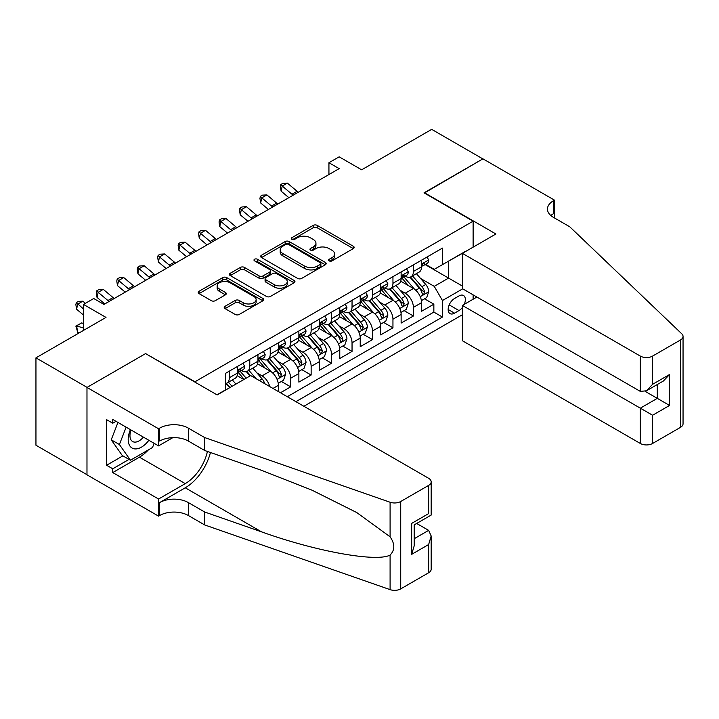 <?xml version="1.0" encoding="UTF-8"?>
<svg xmlns="http://www.w3.org/2000/svg" width="719" height="719" viewBox="0 0 719 719"><rect width="100%" height="100%" fill="white"/><g stroke="black" fill="none" stroke-linecap="round" stroke-linejoin="round"><path stroke-width="1.08" d="M329.194 260.889A1.986 1.15 0 0 0 332.007 260.889L353.335 248.576A2.84 1.636 0 0 0 354.161 247.417A2.84 1.636 0 0 0 353.335 246.258L317.196 225.389A2.84 1.636 0 0 0 313.187 225.389L291.851 237.71A1.986 1.15 0 0 0 291.267 238.519A1.986 1.15 0 0 0 291.851 239.328A1.986 1.15 0 0 0 294.664 239.328L297.423 237.737A9.086 5.249 0 0 1 310.275 237.737L313.286 239.472A9.086 5.249 0 0 1 315.947 243.184A9.086 5.249 0 0 1 313.286 246.896L310.527 248.486A1.986 1.15 0 0 0 309.943 249.295A1.986 1.15 0 0 0 310.527 250.113A1.986 1.15 0 0 0 313.331 250.113L316.09 248.513A9.086 5.249 0 0 1 328.942 248.513L331.953 250.257A9.086 5.249 0 0 1 334.614 253.96A9.086 5.249 0 0 1 331.953 257.672L329.194 259.262A1.986 1.15 0 0 0 328.61 260.08A1.986 1.15 0 0 0 329.194 260.889L329.194 259.262M225.056 306.294A2.84 1.636 0 0 0 224.22 307.453A2.84 1.636 0 0 0 225.056 308.613L235.194 314.464A2.84 1.636 0 0 0 239.202 314.464L262.893 300.785A2.84 1.636 0 0 0 263.729 299.625A2.84 1.636 0 0 0 262.893 298.466L226.755 277.606A2.84 1.636 0 0 0 222.746 277.606L199.055 291.285A2.84 1.636 0 0 0 198.219 292.444A2.84 1.636 0 0 0 199.055 293.604L211.296 300.668A2.84 1.636 0 0 0 215.314 300.668L225.451 294.817A2.84 1.636 0 0 0 226.287 293.658A2.84 1.636 0 0 0 225.451 292.498L219.385 288.993A7.594 4.386 0 0 1 217.156 285.892A7.594 4.386 0 0 1 221.847 281.839A7.594 4.386 0 0 1 230.125 282.792L253.906 296.525A7.594 4.386 0 0 1 256.135 299.625A7.594 4.386 0 0 1 251.443 303.679A7.594 4.386 0 0 1 243.166 302.726L239.202 300.443A2.84 1.636 0 0 0 235.194 300.443L225.056 306.294L225.056 308.613M145.885 353.784L194.966 381.771L473.12 221.182L424.039 192.836L482.835 158.89L431.706 129.366L361.657 169.81L339.161 156.823L328.934 162.728L339.161 168.632L103.958 304.425L93.731 298.52L83.503 304.425L83.503 330.407M145.885 353.433L87.08 387.379L35.95 357.855L105.999 317.412L83.503 304.425M297.621 278.415A2.84 1.636 0 0 0 301.638 278.415L325.33 264.745A2.84 1.636 0 0 0 326.156 263.585A2.84 1.636 0 0 0 325.33 262.426L289.191 241.557A2.84 1.636 0 0 0 285.173 241.557L261.491 255.236A2.84 1.636 0 0 0 260.655 256.395A2.84 1.636 0 0 0 261.491 257.555L297.621 278.415M255.353 261.321A1.986 1.15 0 0 1 257.375 261.599L257.375 259.235L294.107 280.446A2.84 1.636 0 0 1 294.943 281.605A2.84 1.636 0 0 1 294.107 282.765L270.425 296.444A2.84 1.636 0 0 1 266.407 296.444L230.269 275.575L230.269 273.265A2.84 1.636 0 0 0 229.442 274.424A2.84 1.636 0 0 0 230.269 275.575M230.269 273.265L240.407 267.405A2.84 1.636 0 0 1 244.424 267.405L259.083 275.871A2.84 1.636 0 0 0 263.091 275.871L269.823 271.989A2.84 1.636 0 0 0 270.65 270.829A2.84 1.636 0 0 0 269.823 269.67L254.562 260.862A1.986 1.15 0 0 1 253.978 260.044A1.986 1.15 0 0 1 255.209 258.984A1.986 1.15 0 0 1 257.375 259.235M86.981 474.702L35.95 445.241L35.95 357.855M280.464 392.754L290.683 386.849L281.381 381.474M277.372 361.091L282.504 364.057A11.567 6.678 60 0 1 290.683 378.23L298.87 373.503L298.87 382.122L311.138 375.039L301.827 369.665M297.819 349.281L302.96 352.247A11.567 6.678 60 0 1 311.138 366.42L319.317 361.693L319.317 370.312L331.594 363.23L322.283 357.855M318.274 337.481L323.406 340.438A11.567 6.678 60 0 1 331.594 354.611L339.772 349.883L339.772 358.511L352.04 351.42L342.738 346.046M338.73 325.671L343.862 328.637A11.567 6.678 60 0 1 352.04 342.801L360.219 338.083L360.219 346.702L372.496 339.611L363.185 334.245M359.176 313.861L364.317 316.827A11.567 6.678 60 0 1 372.496 330.992L380.675 326.273L380.675 334.892L392.951 327.81L383.64 322.436M379.632 302.052L384.764 305.018A11.567 6.678 60 0 1 392.951 319.191L401.13 314.464L401.13 323.083L413.398 316.001L413.398 307.381A11.567 6.678 -120 0 0 405.219 293.208L400.088 290.242M404.096 310.626L413.398 316.001M243.849 379.524L237.135 375.651M278.415 391.567L278.415 385.312A11.567 6.678 -120 0 0 270.236 371.139L257.582 363.841M269.751 386.57A11.567 6.678 60 0 0 262.049 375.866L256.917 372.9M298.87 373.503A11.567 6.678 -120 0 0 290.683 359.338L278.037 352.031M319.317 361.693A11.567 6.678 -120 0 0 311.138 347.529L298.493 340.222M339.772 349.883A11.567 6.678 -120 0 0 331.594 335.719L318.939 328.412M360.219 338.083A11.567 6.678 -120 0 0 352.04 323.909L339.395 316.612M380.675 326.273A11.567 6.678 -120 0 0 372.496 312.1L359.851 304.802M401.13 314.464A11.567 6.678 -120 0 0 392.951 300.29L380.297 292.993M464.24 304.353A8.97 5.177 120 0 0 463.494 295.482A8.97 5.177 120 0 0 459.01 295.922L454.507 298.52A8.97 5.177 120 0 0 448.647 306.42A8.97 5.177 120 0 0 450.022 313.61A8.97 5.177 120 0 0 454.507 313.16L459.01 310.563A8.97 5.177 120 0 0 462.38 307.498M303.876 406.271L462.38 314.76M473.12 221.182L473.12 247.156M473.12 294.862L473.12 299.23M295.904 401.669L442.446 317.061L442.446 300.533L434.258 286.36L420.534 278.433M216.958 394.821L225.649 389.797L225.649 373.269L442.446 248.1L442.446 264.637L464.941 251.884M462.694 288.84L442.446 300.533M241.494 370.609L241.602 370.671A11.567 6.678 60 0 0 247.381 371.247L255.569 366.519A11.567 6.678 -120 0 0 257.959 361.226L257.959 354.611M261.941 358.799L262.049 358.862A11.567 6.678 60 0 0 267.836 359.437L276.015 354.71A11.567 6.678 -120 0 0 278.415 349.416L278.415 342.801M282.396 346.989L282.504 347.052A11.567 6.678 60 0 0 288.292 347.628L296.471 342.9A11.567 6.678 -120 0 0 298.87 337.606L298.87 330.992M302.852 335.18L302.96 335.243A11.567 6.678 60 0 0 308.739 335.818L316.926 331.099A11.567 6.678 -120 0 0 319.317 325.797L319.317 319.182M323.298 323.379L323.406 323.433A11.567 6.678 60 0 0 329.194 324.008L337.373 319.29A11.567 6.678 -120 0 0 339.772 313.987L339.772 307.381M343.754 311.57L343.862 311.633A11.567 6.678 60 0 0 349.65 312.199L357.828 307.48A11.567 6.678 -120 0 0 360.219 302.187L360.219 295.572M364.209 299.76L364.317 299.823A11.567 6.678 60 0 0 370.096 300.398L378.284 295.671A11.567 6.678 -120 0 0 380.675 290.377L380.675 283.762M384.656 287.951L384.764 288.013A11.567 6.678 60 0 0 390.552 288.589L398.73 283.861A11.567 6.678 -120 0 0 401.13 278.568L401.13 271.953M287.312 396.708L433.854 312.1L433.854 304.191L421.577 311.273L421.577 302.654A11.567 6.678 -120 0 0 413.398 288.49L400.753 281.183M405.112 276.141L405.219 276.204A11.567 6.678 -120 0 0 411.007 276.779A11.567 6.678 -120 0 0 413.398 271.485L413.398 264.871M411.007 276.779L419.186 272.052A11.567 6.678 -120 0 0 421.577 266.758L421.577 260.143M229.325 371.139L229.325 377.754A11.567 6.678 60 0 1 226.934 383.047A11.567 6.678 60 0 1 225.649 383.515M226.934 383.047L235.113 378.329A11.567 6.678 -120 0 0 237.513 373.035L237.513 366.42M249.781 359.329L249.781 365.944A11.567 6.678 60 0 1 247.381 371.247M270.236 347.529L270.236 354.134A11.567 6.678 60 0 1 267.836 359.437M290.683 335.719L290.683 342.334A11.567 6.678 60 0 1 288.292 347.628M311.138 323.909L311.138 330.524A11.567 6.678 60 0 1 308.739 335.818M331.594 312.1L331.594 318.715A11.567 6.678 60 0 1 329.194 324.008M352.04 300.29L352.04 306.905A11.567 6.678 60 0 1 349.65 312.199M372.496 288.481L372.496 295.096A11.567 6.678 60 0 1 370.096 300.398M392.951 276.68L392.951 283.286A11.567 6.678 60 0 1 390.552 288.589M392.951 319.191L392.951 327.81M372.496 330.992L372.496 339.611M352.04 342.801L352.04 351.42M331.594 354.611L331.594 363.23M311.138 366.42L311.138 375.039M290.683 378.23L290.683 386.849M434.258 286.36L448.575 278.091L448.575 261.087L464.941 251.641M425.154 264.574L462.38 286.063M425.567 264.331L434.258 269.355L442.446 264.637M328.934 162.728L328.934 174.537M424.543 298.816L433.854 304.191M433.854 312.1L442.446 317.061M329.985 261.168L331.953 260.035A9.086 5.249 0 0 0 334.614 256.324L334.614 253.96M315.947 243.184L315.947 245.547A9.086 5.249 0 0 1 313.286 249.25L311.318 250.392M353.299 248.594L317.196 227.752A2.84 1.636 0 0 0 313.187 227.752L292.651 239.607M325.294 264.763L289.191 243.921A2.84 1.636 0 0 0 285.173 243.921L261.527 257.582M320.306 264.394A1.986 1.15 0 0 0 320.89 263.585A1.986 1.15 0 0 0 320.306 262.768L288.589 244.46A1.986 1.15 0 0 0 285.776 244.46L282.873 246.141A9.086 5.249 0 0 0 280.212 249.853A9.086 5.249 0 0 0 282.873 253.555L304.55 266.075A9.086 5.249 0 0 0 317.403 266.075L320.306 264.394L320.306 266.758A1.986 1.15 0 0 0 320.89 265.94L320.89 263.585M280.212 249.853L280.212 252.207A9.086 5.249 0 0 0 282.873 255.919L282.873 253.555M320.306 266.758L317.403 268.439A9.086 5.249 0 0 1 304.55 268.439L282.873 255.919M230.305 275.602L240.407 269.769L240.407 267.405M270.65 270.829L270.65 273.184A2.84 1.636 0 0 1 269.823 274.343L263.091 278.226A2.84 1.636 0 0 1 259.083 278.226L244.424 269.769A2.84 1.636 0 0 0 240.407 269.769M257.375 261.599L294.071 282.783M274.29 284.652A7.594 4.386 0 0 0 282.567 285.596A7.594 4.386 0 0 0 287.249 281.551A7.594 4.386 0 0 0 285.03 278.451L276.644 273.606A2.84 1.636 0 0 0 272.627 273.606L265.904 277.489A2.84 1.636 0 0 0 265.077 278.648A2.84 1.636 0 0 0 265.904 279.808L274.29 284.652L274.29 287.007A7.594 4.386 0 0 0 282.567 287.959A7.594 4.386 0 0 0 287.249 283.906L287.249 281.551M265.077 278.648L265.077 281.012A2.84 1.636 0 0 0 265.904 282.172L265.904 279.808M274.29 287.007L265.904 282.172M256.135 299.625L256.135 301.989A7.594 4.386 0 0 1 251.443 306.042A7.594 4.386 0 0 1 243.166 305.09L239.202 302.798A2.84 1.636 0 0 0 235.194 302.798L225.092 308.631M217.156 285.892L217.156 288.256A7.594 4.386 0 0 0 219.385 291.357L219.385 288.993M225.415 294.844L219.385 291.357M262.857 300.812L226.755 279.97A2.84 1.636 0 0 0 222.746 279.97L199.091 293.622L199.055 291.285M421.406 300.632L426.691 297.576L428.74 291.671A7.666 4.422 -120 0 0 425.756 284.472L416.409 273.66M414.539 289.236L403.853 276.869M408.455 285.632L402.263 278.46A18.37 10.605 -120 0 0 401.687 277.813M409.965 277.192L419.411 288.139A7.666 4.422 60 0 1 422.143 293.415L422.7 294.323L423.743 294.179L424.596 292.004A7.666 4.422 -120 0 0 421.864 286.719L412.526 275.898M410.513 277.013L420.669 288.777A3.901 2.256 60 0 1 421.658 290.305L424.596 292.004M426.996 257.016L428.74 260.026A7.666 4.422 60 0 1 427.149 263.415L423.266 265.662A7.666 4.422 -120 0 0 424.596 263.9L424.435 263.217M421.837 266.021L421.864 266.021A7.666 4.422 -120 0 0 423.266 265.662M423.608 263.325L424.596 263.9C424.12 262.741 423.302 263.217 422.143 265.311A7.666 4.422 60 0 1 421.577 266.407M293.199 195.173A14.461 8.349 60 0 1 291.995 194.247L282.243 186.05L281.111 191.155L288.867 197.671M298.304 192.216A14.461 8.349 60 0 1 297.109 191.29L287.357 183.102L282.243 186.05L280.841 184.513L282.891 183.336L287.357 183.102M281.111 191.155L280.392 186.554L280.841 184.513M130.427 429.638A18.802 10.857 120 0 0 134.839 448.908A18.802 10.857 120 0 0 148.86 440.289M131.056 430.007A12.87 7.433 120 0 0 132.629 441.529A12.87 7.433 120 0 0 134.516 442.104A12.87 7.433 120 0 0 143.387 437.125M154.136 443.335L152.527 447.488L130.445 460.232L122.266 455.513L111.22 439.803L117.961 422.439M130.445 460.232L119.399 444.522L126.14 427.167M111.22 439.803L119.399 444.522M476.904 297.046L462.38 305.431L462.38 340.734L640.323 443.47L640.323 408.158L657.292 398.362L657.292 384.53M462.38 305.431L652.591 415.249L652.591 443.47L680.507 427.347L680.507 339.97A8.673 5.006 0 0 0 683.05 336.429A8.673 5.006 0 0 0 681.801 333.832L569.763 226.791L553.396 217.345A20.249 11.693 180 0 1 547.465 209.076A20.249 11.693 180 0 1 553.396 200.808L554.52 200.161L482.934 158.836L424.345 193.016M424.345 192.665L495.921 233.99L462.38 253.358L640.323 356.085A8.673 5.006 0 0 0 652.591 356.085L680.507 339.97M554.52 200.161L554.52 217.282L553.909 217.632M462.38 253.358L462.38 288.661L640.323 391.397L640.323 356.085M683.05 336.429L683.05 423.806A8.673 5.006 180 0 1 680.507 427.347M652.591 443.47A8.673 5.006 180 0 1 640.323 443.47M550.844 215.538A20.249 11.693 180 0 1 553.396 213.741L553.396 200.808M645.231 391.397L669.569 405.444L652.591 415.249M652.591 356.085L652.591 384.306L646.453 390.785L640.323 391.397M652.591 384.306L669.569 374.509L663.43 380.98L646.453 390.785M250.697 375.57L428.641 478.297A8.673 5.006 -0 0 1 431.175 481.847A8.673 5.006 -0 0 1 428.641 485.388L400.717 501.503L400.717 588.888A8.673 5.006 180 0 1 390.093 589.634L204.681 524.942L188.324 515.496A20.249 11.693 -0 0 0 159.69 515.496L158.566 516.143L86.981 474.819L86.981 387.433L145.571 353.604L217.156 394.938L250.697 375.57M204.681 524.942L204.681 512.009L261.536 531.844C315.875 551.437 376.585 562.402 390.093 555.077C395.019 550.035 395.019 543.941 390.093 536.805L356.741 512.548L311.857 490.115L261.536 470.325L204.681 450.489L188.324 441.044A20.249 11.693 -0 0 0 159.69 441.044L159.69 428.12L158.566 428.767L86.981 387.433M204.681 450.489L204.681 437.565L188.324 428.12A20.249 11.693 -0 0 0 159.69 428.12M261.536 531.844L185.25 487.806L159.69 502.563A20.249 11.693 -0 0 1 188.324 502.563L204.681 512.009M428.641 572.764L428.641 544.544L431.175 535.988L431.175 569.223A8.673 5.006 180 0 1 428.641 572.764L400.717 588.888M390.093 536.805L390.093 502.248L204.681 437.565M148.456 449.833A32.544 18.784 -60 0 1 139.441 457.167L112.748 472.572L112.748 468.797L129.016 459.405M116.02 421.325L112.748 423.212L106.61 419.671L106.61 465.256L112.748 468.797M112.748 423.212L112.748 419.438L158.566 445.888L158.566 428.767M158.566 516.143L158.566 499.022L185.25 483.617A32.544 18.784 120 0 0 207.405 451.442M112.748 472.572L158.566 499.022M416.661 523.459L428.641 530.37L431.175 535.988M185.25 487.806A37.676 21.75 120 0 0 210.442 452.503M172.848 437.637L158.566 445.888M390.093 502.248A8.673 5.006 -0 0 0 400.717 501.503M106.61 465.256L122.877 455.864M428.641 544.544L411.663 554.349L414.207 545.793L414.207 524.879L431.175 515.074L431.175 481.847M411.663 554.349L411.663 523.405C414.971 525.319 414.971 525.319 411.663 523.405L428.641 513.609C431.948 515.514 431.948 515.514 428.641 513.609L428.641 485.388M400.959 312.441L406.244 309.386L408.284 303.481A7.666 4.422 -120 0 0 405.3 296.282L395.953 285.461M394.084 301.045L383.407 288.678M388.008 297.441L381.807 290.26A18.37 10.605 -120 0 0 381.241 289.622M389.509 289.002L398.964 299.949A7.666 4.422 60 0 1 401.696 305.224L402.254 306.132L403.287 305.988L404.15 303.804A7.666 4.422 -120 0 0 401.418 298.529L392.071 287.708M390.066 288.822L400.222 300.578A3.901 2.256 60 0 1 401.202 302.106L404.15 303.804M380.504 324.242L385.788 321.195L387.838 315.29A7.666 4.422 -120 0 0 384.845 308.092L375.507 297.271M373.628 312.846L362.951 300.488M367.553 309.251L361.351 302.07A18.37 10.605 -120 0 0 360.785 301.432M369.054 300.812L378.509 311.749A7.666 4.422 60 0 1 381.241 317.034L381.798 317.942L382.832 317.798L383.694 315.614A7.666 4.422 -120 0 0 380.962 310.338L371.615 299.517M369.611 300.632L379.767 312.388A3.901 2.256 60 0 1 380.755 313.915L383.694 315.614M360.048 336.052L365.333 333.005L367.382 327.1A7.666 4.422 -120 0 0 364.398 319.901L355.051 309.08M353.182 324.655L342.496 312.289M347.097 321.06L340.905 313.879A18.37 10.605 -120 0 0 340.33 313.241M348.607 312.621L358.053 323.559A7.666 4.422 60 0 1 360.785 328.844L361.342 329.751L362.385 329.608L363.239 327.424A7.666 4.422 -120 0 0 360.507 322.148L351.169 311.327M349.155 312.441L359.32 324.197A3.901 2.256 60 0 1 360.3 325.725L363.239 327.424M339.602 347.861L344.886 344.814L346.926 338.91A7.666 4.422 -120 0 0 343.943 331.711L334.596 320.89M332.726 336.465L322.049 324.098M326.651 332.861L320.449 325.689A18.37 10.605 -120 0 0 319.883 325.051M328.152 324.422L337.606 335.369A7.666 4.422 60 0 1 340.339 340.653L340.896 341.561L341.929 341.408L342.792 339.233A7.666 4.422 -120 0 0 340.06 333.949L330.713 323.137M328.709 324.251L338.865 336.007A3.901 2.256 60 0 1 339.844 337.535L342.792 339.233M406.55 268.825L408.284 271.836A7.666 4.422 60 0 1 406.702 275.224L402.811 277.471A7.666 4.422 -120 0 0 404.15 275.701L403.988 275.026M401.382 277.831L401.418 277.831A7.666 4.422 -120 0 0 402.811 277.471M403.161 275.134L404.15 275.701C403.665 274.55 402.847 275.026 401.696 277.121A7.666 4.422 60 0 1 401.13 278.208M272.744 206.973A14.461 8.349 60 0 1 271.539 206.047L261.788 197.86L260.655 202.956L268.412 209.481M277.858 204.025A14.461 8.349 60 0 1 276.653 203.1L266.902 194.903L261.788 197.86L260.395 196.323L262.435 195.146L266.902 194.903M260.655 202.956L259.936 198.363L260.395 196.323M386.094 280.635L387.838 283.646A7.666 4.422 60 0 1 386.247 287.034L382.364 289.281A7.666 4.422 -120 0 0 383.694 287.51L383.533 286.836M380.935 289.64L380.962 289.64A7.666 4.422 -120 0 0 382.364 289.281M382.706 286.944L383.694 287.51C383.209 286.36 382.391 286.827 381.241 288.93A7.666 4.422 60 0 1 380.675 290.018M252.288 218.783A14.461 8.349 60 0 1 251.084 217.857L241.341 209.669L240.2 214.765L247.956 221.281M257.402 215.835A14.461 8.349 60 0 1 256.198 214.909L246.455 206.713L241.341 209.669L239.939 208.133L241.988 206.955L246.455 206.713M240.2 214.765L239.49 210.173L239.939 208.133M365.647 292.444L367.382 295.455A7.666 4.422 60 0 1 365.791 298.843L361.909 301.09A7.666 4.422 -120 0 0 363.239 299.32L363.077 298.637M360.48 301.45L360.507 301.45A7.666 4.422 -120 0 0 361.909 301.09M362.25 298.753L363.239 299.32C362.762 298.169 361.945 298.637 360.785 300.74A7.666 4.422 60 0 1 360.219 301.827M231.842 230.592A14.461 8.349 60 0 1 230.637 229.667L220.886 221.479L219.753 226.575L227.51 233.091M236.946 227.644A14.461 8.349 60 0 1 235.751 226.719L226 218.522L220.886 221.479L219.484 219.942L221.533 218.756L226 218.522M219.753 226.575L219.034 221.982L219.484 219.942M345.192 304.245L346.926 307.256A7.666 4.422 60 0 1 345.345 310.653L341.453 312.891A7.666 4.422 -120 0 0 342.792 311.129L342.63 310.446M340.024 313.25L340.06 313.25A7.666 4.422 -120 0 0 341.453 312.891M341.804 310.554L342.792 311.129C342.307 309.97 341.489 310.446 340.339 312.549A7.666 4.422 60 0 1 339.772 313.637M211.386 242.402A14.461 8.349 60 0 1 210.182 241.476L200.43 233.28L199.298 238.384L207.054 244.9M216.5 239.445A14.461 8.349 60 0 1 215.296 238.528L205.544 230.332L200.43 233.28L199.037 231.752L201.077 230.565L205.544 230.332M199.298 238.384L198.579 233.792L199.037 231.752M319.146 359.671L324.431 356.615L326.48 350.71A7.666 4.422 -120 0 0 323.487 343.52L314.149 332.699M312.271 348.275L301.594 335.908M306.195 344.671L299.994 337.499A18.37 10.605 -120 0 0 299.428 336.86M307.696 336.231L317.151 347.178A7.666 4.422 60 0 1 319.883 352.454L320.44 353.371L321.474 353.218L322.337 351.043A7.666 4.422 -120 0 0 319.604 345.758L310.257 334.937M308.253 336.052L318.409 347.816A3.901 2.256 60 0 1 319.398 349.344L322.337 351.043M324.736 316.054L326.48 319.065A7.666 4.422 60 0 1 324.889 322.463L321.007 324.7A7.666 4.422 -120 0 0 322.337 322.939L322.175 322.256M319.578 325.06L319.604 325.06A7.666 4.422 -120 0 0 321.007 324.7M321.348 322.364L322.337 322.939C321.851 321.779 321.034 322.256 319.883 324.35A7.666 4.422 60 0 1 319.317 325.446M190.93 254.211A14.461 8.349 60 0 1 189.726 253.286L179.984 245.089L178.842 250.194L186.598 256.71M196.044 251.255A14.461 8.349 60 0 1 194.84 250.329L185.098 242.141L179.984 245.089L178.582 243.561L180.631 242.375L185.098 242.141M178.842 250.194L178.132 245.601L178.582 243.561M298.691 371.48L303.975 368.425L306.024 362.52A7.666 4.422 -120 0 0 303.041 355.321L293.694 344.509M291.824 360.084L281.138 347.717M285.74 356.48L279.547 349.308A18.37 10.605 -120 0 0 278.972 348.661M287.249 348.041L296.695 358.988A7.666 4.422 60 0 1 299.428 364.263L299.985 365.171L301.027 365.027L301.881 362.852A7.666 4.422 -120 0 0 299.149 357.568L289.811 346.747M287.807 347.861L297.963 359.626A3.901 2.256 60 0 1 298.942 361.154L301.881 362.852M304.29 327.864L306.024 330.875A7.666 4.422 60 0 1 304.434 334.263L300.551 336.51A7.666 4.422 -120 0 0 301.881 334.748L301.728 334.065M299.122 336.869L299.149 336.869A7.666 4.422 -120 0 0 300.551 336.51M300.893 334.173L301.881 334.748C301.405 333.589 300.587 334.065 299.428 336.159A7.666 4.422 60 0 1 298.87 337.256M170.484 266.021A14.461 8.349 60 0 1 169.28 265.095L159.528 256.899L158.396 262.004L166.152 268.52M175.598 263.064A14.461 8.349 60 0 1 174.393 262.138L164.642 253.951L159.528 256.899L158.126 255.362L160.175 254.184L164.642 253.951M158.396 262.004L157.677 257.402L158.126 255.362M278.244 383.29L283.529 380.234L285.569 374.329A7.666 4.422 -120 0 0 282.585 367.13L273.238 356.309M271.369 371.894L260.691 359.527M265.293 368.29L259.092 361.109A18.37 10.605 -120 0 0 258.525 360.471M266.794 359.851L276.249 370.797A7.666 4.422 60 0 1 278.981 376.073L279.538 376.981L280.572 376.837L281.435 374.653A7.666 4.422 -120 0 0 278.702 369.377L269.355 358.556M267.351 359.671L277.507 371.426A3.901 2.256 60 0 1 278.487 372.954L281.435 374.653M283.834 339.674L285.569 342.684A7.666 4.422 60 0 1 283.987 346.073L280.095 348.32A7.666 4.422 -120 0 0 281.435 346.549L281.273 345.875M278.666 348.679L278.702 348.679A7.666 4.422 -120 0 0 280.095 348.32M280.446 345.983L281.435 346.549C280.949 345.399 280.131 345.875 278.981 347.969A7.666 4.422 60 0 1 278.415 349.057M150.028 277.822A14.461 8.349 60 0 1 148.824 276.896L139.082 268.708L137.94 273.804L145.696 280.329M155.142 274.874A14.461 8.349 60 0 1 153.938 273.948L144.186 265.751L139.082 268.708L137.68 267.171L139.72 265.994L144.186 265.751M137.94 273.804L137.221 269.212L137.68 267.171M264.718 383.658A7.666 4.422 -120 0 0 262.129 378.94L252.791 368.119M246.159 378.194L240.236 371.337M244.181 379.335L238.636 372.918A18.37 10.605 -120 0 0 238.07 372.28M256.081 378.679L248.9 370.366M246.896 371.48L250.518 375.678M246.338 371.66L250.05 375.947M263.379 351.483L265.122 354.494A7.666 4.422 60 0 1 263.531 357.882L259.649 360.129A7.666 4.422 -120 0 0 260.979 358.359L260.817 357.685M258.22 360.489L258.247 360.489A7.666 4.422 -120 0 0 259.649 360.129M259.99 357.792L260.979 358.359C260.503 357.208 259.685 357.676 258.525 359.779A7.666 4.422 60 0 1 257.959 360.866M129.573 289.631A14.461 8.349 60 0 1 128.368 288.705L118.626 280.518L117.485 285.614L125.241 292.139M134.687 286.683A14.461 8.349 60 0 1 133.482 285.758L123.74 277.561L118.626 280.518L117.224 278.981L119.273 277.804L123.74 277.561M117.485 285.614L116.775 281.021L117.224 278.981M235.931 384.099L232.336 379.929M232.048 386.337L228.453 382.175M226.449 383.29L230.071 387.478M225.892 383.47L229.595 387.757M242.932 363.293L244.667 366.304A7.666 4.422 60 0 1 243.076 369.692L239.193 371.939A7.666 4.422 -120 0 0 240.532 370.168L240.371 369.485M237.764 372.298L237.791 372.298A7.666 4.422 -120 0 0 239.193 371.939M239.535 369.602L240.532 370.168C240.047 369.018 239.229 369.485 238.07 371.588A7.666 4.422 60 0 1 237.513 372.676M109.126 301.441A14.461 8.349 60 0 1 107.922 300.515L98.17 292.327L97.038 297.423L104.794 303.939M114.24 298.493A14.461 8.349 60 0 1 113.036 297.567L103.284 289.371L98.17 292.327L96.777 290.791L98.818 289.604L103.284 289.371M97.038 297.423L96.319 292.831L96.777 290.791M79.351 332.798L77.724 332.286L75.863 326.102L81.696 322.921L83.503 323.487M81.696 322.921L76.582 325.878L83.503 328.053M75.863 326.102L76.582 325.878L77.724 332.286M85.399 303.337L82.829 301.18L77.724 304.128L76.582 309.233L83.503 315.048M83.503 308.99L76.322 302.6L78.362 301.414L82.829 301.18M76.582 309.233L75.863 304.64L76.322 302.6M262.049 375.866L270.236 371.139M282.504 364.057L290.683 359.338M302.96 352.247L311.138 347.529M323.406 340.438L331.594 335.719M343.862 328.637L352.04 323.909M364.317 316.827L372.496 312.1M384.764 305.018L392.951 300.29M405.219 293.208L413.398 288.49M413.398 271.485L421.577 266.758M229.325 377.754L237.513 373.035M249.781 365.944L257.959 361.226M270.236 354.134L278.415 349.416M290.683 342.334L298.87 337.606M311.138 330.524L319.317 325.797M331.594 318.715L339.772 313.987M352.04 306.905L360.219 302.187M372.496 295.096L380.675 290.377M392.951 283.286L401.13 278.568M413.398 307.381L421.577 302.654M272.995 388.44L278.415 385.312M449.204 304.901L459.01 310.563M448.171 309.503L454.507 313.16M331.953 260.035L331.953 257.672M310.527 250.113L310.527 248.486M313.286 249.25L313.286 246.896M291.851 239.328L291.851 237.71M313.187 227.752L313.187 225.389M317.196 227.752L317.196 225.389M353.335 248.576L353.335 246.258M261.491 257.555L261.491 255.236M285.173 243.921L285.173 241.557M289.191 243.921L289.191 241.557M325.33 264.745L325.33 262.426M304.55 268.439L304.55 266.075M317.403 268.439L317.403 266.075M244.424 269.769L244.424 267.405M259.083 278.226L259.083 275.871M263.091 278.226L263.091 275.871M269.823 274.343L269.823 271.989M294.107 282.765L294.107 280.446M235.194 302.798L235.194 300.443M239.202 302.798L239.202 300.443M243.166 305.09L243.166 302.726M225.451 294.817L225.451 292.498M222.746 279.97L222.746 277.606M226.755 279.97L226.755 277.606M262.893 300.785L262.893 298.466M420.238 296.695L428.686 291.824M421.864 286.719L425.756 284.472M415.762 290.251L419.411 288.139M428.686 259.936L421.577 264.044M291.995 194.247L297.109 191.29M669.569 374.509L669.569 405.444M188.324 441.044L188.324 428.12M188.324 502.563L188.324 515.496M390.093 589.634L390.093 555.077M159.69 502.563L159.69 515.496M139.441 457.167L185.25 483.617M414.207 538.711L428.641 530.37M399.791 308.505L408.239 303.634M401.418 298.529L405.3 296.282M395.306 302.052L398.964 299.949M379.335 320.315L387.784 315.434M380.962 310.338L384.845 308.092M374.851 313.861L378.509 311.749M358.88 332.124L367.328 327.244M360.507 322.148L364.398 319.901M354.404 325.671L358.053 323.559M338.433 343.934L346.882 339.053M340.06 333.949L343.943 331.711M333.949 337.481L337.606 335.369M408.239 271.746L401.13 275.853M271.539 206.047L276.653 203.1M387.784 283.556L380.675 287.663M251.084 217.857L256.198 214.909M367.328 295.365L360.219 299.464M230.637 229.667L235.751 226.719M346.882 307.175L339.772 311.273M210.182 241.476L215.296 238.528M317.978 355.743L326.426 350.863M319.604 345.758L323.487 343.52M313.493 349.29L317.151 347.178M326.426 318.975L319.317 323.083M189.726 253.286L194.84 250.329M297.522 367.544L305.97 362.673M299.149 357.568L303.041 355.321M293.046 361.1L296.695 358.988M305.97 330.785L298.87 334.892M169.28 265.095L174.393 262.138M277.076 379.353L285.524 374.482M278.702 369.377L282.585 367.13M272.591 372.9L276.249 370.797M285.524 342.595L278.415 346.702M148.824 276.896L153.938 273.948M259.334 380.558L262.129 378.94M265.068 354.404L257.959 358.511M128.368 288.705L133.482 285.758M244.613 366.214L237.513 370.312M107.922 300.515L113.036 297.567"/></g></svg>
